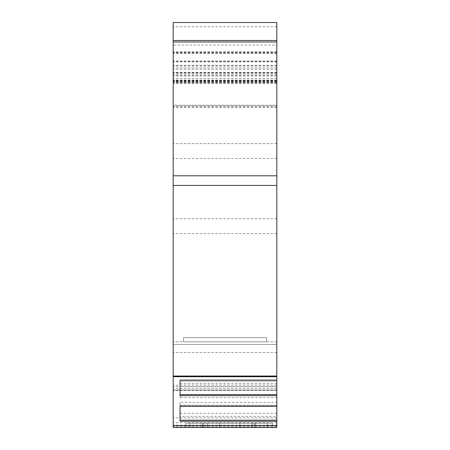 <?xml version="1.0" encoding="UTF-8"?>
<svg xmlns="http://www.w3.org/2000/svg" width="450" height="450" viewBox="0 0 450 450"><rect width="100%" height="100%" fill="white"/><g stroke="black" fill="none" stroke-linecap="round" stroke-linejoin="round"><path stroke-width="0.34" stroke-dasharray="2.25 1.69" d="M276.801 395.657L276.801 379.665L276.801 380.773L180.039 380.773L180.039 395.657L276.801 395.657L276.801 406.412L276.801 405.304L276.801 406.412L180.039 406.412L180.039 421.296L276.801 421.296L276.801 427.5L276.801 426.746L276.801 427.5L173.199 427.5L173.199 22.5L276.801 22.5L276.801 380.773M276.801 45.034L276.801 83.295L276.801 45.034L173.199 45.034L173.199 40.483L173.199 107.404L173.199 45.034M276.801 105.255L276.801 72.765L276.801 107.404L276.801 105.255L173.199 105.255M276.801 388.44L276.801 426.746L276.801 397.603L180.039 397.603L180.039 386.707L276.801 386.707L276.801 385.189L276.801 390.032L276.801 386.623L276.801 388.44L173.199 388.44L276.801 388.44M276.801 344.447L276.801 386.623L276.801 341.876L276.801 352.581L276.801 341.876L276.801 344.447L173.199 344.447L276.801 344.447M276.801 390.032L276.801 390.538L276.801 390.032L173.199 390.032L276.801 390.032M180.039 397.603L180.039 394.571L276.801 394.571L276.801 386.707M276.801 394.571L276.801 397.603M180.039 406.412L180.039 405.304L180.039 406.412L180.039 405.304L276.801 405.304L276.801 421.296M276.801 420.188L180.039 420.188L180.039 405.304L276.801 405.304L276.801 406.412M276.801 341.876L173.199 341.876L266.529 341.876L183.471 341.876L266.529 341.876L266.529 337.596L183.471 337.596L266.529 337.596L183.471 337.596L266.529 337.596L266.529 341.876L266.529 337.596L266.529 341.876L276.801 341.876M276.801 385.189L173.199 385.189M276.801 417.887L173.199 417.887M276.801 405.473L180.039 405.473L180.039 416.368L276.801 416.368M276.801 40.483L173.199 40.483M276.801 83.295L173.199 83.317M276.801 80.724L173.199 80.724L276.801 80.724M276.801 67.883L173.199 67.883L276.801 67.883M203.164 427.5L255.398 427.5L202.309 427.5L254.542 427.5L203.164 427.5L203.164 423.219L202.309 423.219L255.398 423.219L203.164 423.219L203.164 427.5M239.878 427.5L272.52 427.5L207.343 427.5L239.878 427.5L239.878 423.219L267.384 423.219L207.343 423.219L252.079 423.219L239.878 423.219L239.878 427.5M190.153 427.5L219.544 427.5L186.041 427.5L190.153 427.5L190.153 423.219L207.343 423.219L186.041 423.219L219.544 423.219L186.041 423.219L190.153 423.219L190.153 427.5M276.801 427.5L173.199 427.5L276.801 427.5M255.398 427.5L254.542 427.5L255.398 427.5L255.398 423.219L254.542 423.219L255.398 423.219L255.398 427.5M272.52 427.5L267.384 427.5L272.52 427.5L272.52 423.219L252.079 423.219L272.52 423.219L272.52 427.5M186.041 427.5L186.041 423.219L186.041 427.5M202.309 427.5L202.309 423.219L202.309 427.5M276.801 394.549L180.039 394.549L180.039 395.657L180.039 379.665L180.039 380.773L180.039 379.665L276.801 379.665L180.039 379.665L180.039 380.773M180.039 405.473L180.039 402.446L276.801 402.446M180.039 416.368L180.039 402.446M276.801 413.342L180.039 413.342M180.039 386.707L180.039 394.571M276.801 383.681L180.039 383.681M183.471 341.876L183.471 337.596L183.471 341.876M276.801 425.599L173.199 425.599M276.801 376.701L173.199 376.701M276.801 53.325L173.199 53.325M276.801 61.256L173.199 61.256M276.801 69.306L173.199 69.306M276.801 72.405L173.199 72.405M276.801 74.818L173.199 74.818M276.801 78.756L173.199 78.756M276.801 81.236L173.199 81.236M276.801 82.637L173.199 82.637M276.801 82.063L173.199 82.063M276.801 80.528L173.199 80.528M276.801 83.205L173.199 83.205M276.801 82.007L173.199 82.007M276.801 81.067L173.199 81.067M276.801 78.84L173.199 78.84M276.801 75.921L173.199 75.921M276.801 73.378L173.199 73.378M276.801 72.788L173.199 72.788M276.801 75.78L173.199 75.78M276.801 105.396L173.199 105.396M276.801 107.347L173.199 107.347M276.801 106.611L173.199 106.611M276.801 52.436L173.199 52.436M276.801 52.858L173.199 52.858M276.801 53.274L173.199 53.274M276.801 65.976L173.199 65.976M276.801 65.312L173.199 65.312M276.801 61.914L173.199 61.914M276.801 61.031L173.199 61.031M276.801 26.781L173.199 26.781M276.801 143.618L173.199 143.618M276.801 158.445L173.199 158.445M276.801 218.756L173.199 218.756M276.801 233.589L173.199 233.589M276.801 376.031L173.199 376.031M276.801 426.746L173.199 426.746L276.801 426.746M276.801 425.149L173.199 425.149M276.801 422.73L173.199 422.73M276.801 386.623L173.199 386.623L276.801 386.623M267.384 427.5L267.384 423.219L267.384 427.5M252.079 427.5L252.079 423.219L252.079 427.5M219.544 427.5L219.544 423.219L219.544 427.5M207.343 427.5L207.343 423.219L207.343 427.5M254.542 427.5L254.542 423.219L254.542 427.5M276.801 82.727L173.199 82.727M276.801 80.297L173.199 80.297M276.801 81.411L173.199 81.411M276.801 72.765L173.199 72.765M276.801 107.404L173.199 107.404M276.801 51.615L173.199 51.615M276.801 390.538L173.199 390.538M276.801 352.581L173.199 352.581"/><path stroke-width="0.67" d="M276.801 40.483L276.801 22.5L173.199 22.5L173.199 40.483L276.801 40.483L276.801 41.974L173.199 41.974L173.199 40.483M276.801 380.773L276.801 395.657L180.039 395.657L180.039 380.773L276.801 380.773L276.801 41.974M276.801 425.599L173.199 425.599L173.199 427.5L276.801 427.5L276.801 395.657M173.199 425.599L173.199 41.974M276.801 406.412L180.039 406.412L180.039 421.296L276.801 421.296M276.801 420.188L180.039 420.188L180.039 406.412M180.039 380.773L180.039 394.549L276.801 394.549M276.801 376.701L173.199 376.701M276.801 376.031L173.199 376.031M276.801 185.422L173.199 185.422M276.801 175.787L173.199 175.787"/></g></svg>
